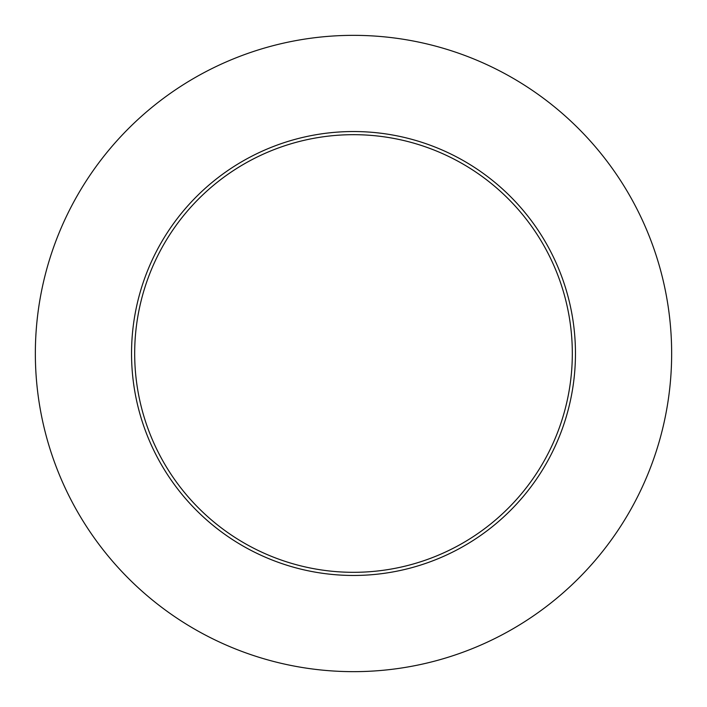 <?xml version="1.0" encoding="UTF-8"?>
<svg xmlns="http://www.w3.org/2000/svg" width="707" height="707" viewBox="0 0 707 707"><rect width="100%" height="100%" fill="white"/><g stroke="black" fill="none" stroke-linecap="round" stroke-linejoin="round"><path stroke-width="1.06" d="M575.463 353.5A221.963 221.963 0 0 0 242.519 161.276A221.963 221.963 0 0 0 242.519 545.724A221.963 221.963 0 0 0 575.463 353.5M572.317 353.5A218.816 218.816 0 0 1 244.092 543.003A218.816 218.816 0 0 1 244.092 163.997A218.816 218.816 0 0 1 572.317 353.5M671.65 353.5A318.15 318.15 0 0 0 194.425 77.973A318.15 318.15 0 0 0 194.425 629.027A318.15 318.15 0 0 0 671.65 353.5"/></g></svg>
